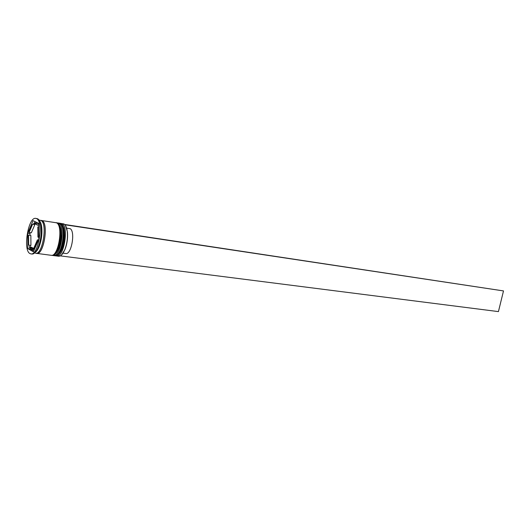 <?xml version="1.0" encoding="UTF-8"?>
<svg xmlns="http://www.w3.org/2000/svg" width="530" height="530" viewBox="0 0 530 530"><rect width="100%" height="100%" fill="white"/><g stroke="black" fill="none" stroke-linecap="round" stroke-linejoin="round"><path stroke-width="0.79" d="M56.65 255.99L58.611 256.235C60.811 256.361 62.865 254.181 64.786 249.696C66.999 243.88 67.84 237.877 67.29 231.683C66.767 227.416 65.601 224.826 63.805 223.905L61.844 223.607C69.172 225.979 64.031 257.891 56.65 255.99L56.034 255.824M60.539 223.395L61.182 223.408M57.26 222.898L58.565 223.11C65.846 225.475 60.705 257.474 53.358 255.573L52.742 255.407M30.879 253.883L32.012 254.029C34.105 254.161 36.126 252.028 38.067 247.629C40.73 240.779 41.718 233.697 41.022 226.376C40.459 222.209 39.319 219.672 37.617 218.777L35.815 218.393C28.302 216.452 22.697 250.246 29.952 253.565L30.879 253.883C38.418 255.897 43.97 221.083 36.484 218.605L35.815 218.393M53.358 255.573L54.458 255.712C61.818 257.613 66.959 225.648 59.658 223.276L57.903 222.911M58.439 223.057L57.803 223.19M36.12 253.314L51.158 255.294C58.472 257.189 63.627 225.144 56.365 222.779L40.697 220.381M36.676 253.453C43.805 255.341 48.985 222.938 41.916 220.593L41.274 220.394M35.543 253.314C42.658 255.202 47.846 222.772 40.79 220.42L39.028 220.049M34.583 248.981L31.469 247.232L29.216 246.94L30.793 249.073L34.49 249.186M31.455 249.299L34.331 249.564M65.501 225.541L67.423 231.829C67.959 237.937 67.131 243.86 64.951 249.59L61.394 255.115M32.575 224.309C31.111 226.091 29.952 228.821 29.097 232.491L31.343 232.809L34.821 224.64L32.575 224.309L29.097 232.491M37.259 225.164L35.119 222.964L33.615 223.369L38.703 225.382M38.69 224.097L37.378 223.302L35.119 222.964M38.842 237.255L37.935 237.129L37.816 226.919L38.723 227.052M34.914 248.206L33.86 248.073C35.351 246.344 36.537 243.595 37.425 239.838L38.491 239.984M37.935 237.129L37.816 226.919M33.86 248.073L37.425 239.838M29.216 246.94L32.807 248.968M33.059 220.639L27.726 233.22L27.845 248.63L33.364 251.783L38.869 239.109L38.683 223.375L33.059 220.639M35.086 252.552C36.477 251.657 37.769 249.815 38.968 247.033C41.453 240.64 42.373 234.028 41.724 227.191C41.333 224.19 40.591 222.07 39.498 220.825M30.336 232.663L29.965 233.538L27.726 233.22M35.046 221.606L34.45 222.998M34.178 223.647L33.814 224.495M30.091 248.471L30.091 248.921L33.715 250.981M30.091 248.921L27.845 248.63M29.965 233.538L29.978 235.333M30.064 245.357L30.077 247.053M30.932 245.469L30.846 235.452L28.6 235.141L28.686 245.171L30.932 245.469M28.6 235.141L28.686 245.171M63.09 253.161L65.786 253.512C71.358 254.97 75.545 231.769 70.252 228.688L66.694 228.158M64.64 224.475L503.5 290.924L498.432 311.607L60.327 255.877M64.932 224.773L503.5 290.924M55.226 255.804L55.332 255.818C62.706 257.726 67.847 225.78 60.533 223.408L59.764 223.196M59.651 223.176L60.314 223.375C67.621 225.747 62.48 257.699 55.113 255.791L55.332 255.818C66.329 252.962 66.647 225.707 60.619 223.428L59.307 223.143M62.355 225.27C66.787 230.179 63.891 251.001 58.287 254.513M51.927 255.387L52.039 255.4C59.367 257.302 64.514 225.276 57.247 222.911L56.478 222.699M56.365 222.679L57.028 222.878C64.296 225.243 59.141 257.275 51.821 255.374L52.039 255.4C62.878 252.724 63.401 225.21 57.333 222.931L56.021 222.646M59.035 224.746C63.481 229.616 60.559 250.644 54.948 254.115M40.909 220.48L41.89 220.705C49.118 223.163 43.44 256.328 36.351 253.267M54.776 255.732L55.113 255.791M51.476 255.308L51.821 255.374M41.724 227.191L41.022 226.376M38.968 247.033L38.067 247.629"/></g></svg>
